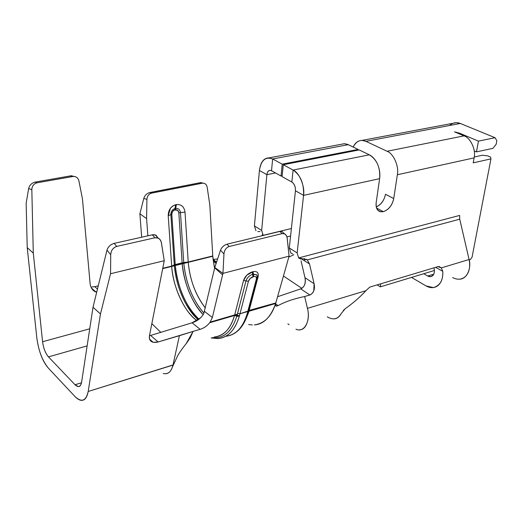 <?xml version="1.0" encoding="UTF-8"?>
<svg xmlns="http://www.w3.org/2000/svg" width="523" height="523" viewBox="0 0 523 523"><rect width="100%" height="100%" fill="white"/><g stroke="black" fill="none" stroke-linecap="round" stroke-linejoin="round"><path stroke-width="0.78" d="M449.61 125.487C452.755 122.644 456.324 121.964 460.318 123.461L365.923 141.328C360.661 139.111 356.411 141.014 353.162 147.035C355.209 142.72 358.157 140.51 362.014 140.393L365.923 141.328L460.318 123.461L495.026 137.693L496.85 140.726L496.164 144.27L492.98 148.336L496.164 144.27L496.85 140.726L495.026 137.693L478.453 141.118L459.456 133.143L459.325 133.888L459.456 133.143L454.494 131.855L464.045 135.869C470.595 137.863 476.172 149.983 474.113 157.881L473.197 162.856L474.113 157.881C476.172 149.983 470.595 137.863 464.045 135.869L454.494 131.855L459.456 133.143L478.453 141.118L495.026 137.693L460.318 123.461L456.298 122.67L453.095 123.271M255.969 230.715L254.407 225.871L259.421 170.478L254.407 225.871L255.969 230.715M292.632 253.897L290.781 252.929L289.297 247.974L295.443 190.784C295.613 186.763 294.41 183.854 291.841 182.037L282.08 176.611L283.276 164.738L359.209 149.944L369.31 154.815C372.788 156.58 375.56 159.763 377.632 164.359C379.593 169.047 380.26 173.813 379.633 178.65L376.155 202.721C375.697 207.997 377.214 211.017 380.705 211.782L383.372 211.665L376.547 208.017L383.372 211.665C388.785 209.743 392.243 205.369 393.741 198.544L385.477 194.288C384.183 200.492 381.104 204.715 376.246 206.958C381.182 204.493 384.261 200.27 385.477 194.288L393.741 198.544L397.356 174.754C399.212 166.432 393.512 153.487 387.079 151.265L365.923 141.328L387.079 151.265L464.045 135.869L387.079 151.265C393.512 153.487 399.212 166.432 397.356 174.754L474.113 157.881L397.356 174.754L393.741 198.544C392.185 205.297 388.726 209.671 383.372 211.665C378.181 212.266 375.782 209.285 376.155 202.721L379.633 178.65L303.562 195.367L297.156 252.949L298.62 257.937L459.619 215.43L459.737 219.189L469.085 259.506C470.471 266.377 469.419 271.875 465.941 276.007C462.175 279.674 457.749 280.197 452.663 277.569M380.79 283.793L380.326 286.859L434.41 270.489L380.326 286.859L380.79 283.793M469.19 259.964L470.223 259.65L472.047 257.29L490.953 158.881L473.197 162.856L490.953 158.881L490.6 157.103L487.769 155.88L482.461 155.22L474.256 157.018L482.461 155.22L487.769 155.88L490.6 157.103L490.953 158.881L472.047 257.29L470.223 259.65L469.19 259.964M377.129 284.898L380.326 286.859L377.129 284.898M492.98 148.336L476.46 151.892L474.243 150.938L476.46 151.892L492.98 148.336M288.801 257.133L293.848 254.668L288.801 257.133M290.585 235.997L286.937 236.899L290.585 235.997M478.453 141.118L476.46 151.892L478.453 141.118M434.155 268.691C434.724 271.47 434.332 273.699 432.985 275.373C431.521 276.876 429.775 277.092 427.736 276.02L423.735 273.725L427.736 276.02L433.757 274.183L427.736 276.02L430.586 276.674C433.783 275.49 434.973 272.829 434.155 268.691L433.959 267.822L434.155 268.691M411.523 277.419L426.023 285.904C430.547 288.389 434.6 288.219 438.196 285.395C441.621 282.224 443.144 277.536 442.765 271.313L435.646 267.318L442.765 271.313C443.197 280.25 440.059 285.676 433.351 287.591L426.023 285.904L411.523 277.419M291.389 228.518L263.193 235.324L291.389 228.518M275.523 172.963L266.893 174.689L261.65 230.453L263.193 235.324L261.65 230.453L254.407 225.871L261.65 230.453L266.893 174.689L275.523 172.963M306.668 259.323L303.53 260.16L306.668 259.323M301.052 260.82L304.974 277.726L301.052 260.82M295.946 329.17C304.281 333.249 310.904 320.717 307.426 308.367L304.674 296.521C294.527 298.541 285.663 301.562 278.066 305.595L275.575 303.824L278.073 305.595C285.558 301.608 294.423 298.581 304.674 296.521L309.858 294.998L300.732 288.873L277.569 296.737L300.732 288.873C304.451 287.153 305.87 283.44 304.974 277.726L314.101 283.714L313.767 290.906L312.708 292.9L310.557 294.737L304.674 296.521L307.426 308.367L365.923 290.69L369.748 287.107L437.98 266.612L441.32 267.9L469.085 259.506L459.737 219.189L307.328 259.898L459.737 219.183L459.619 215.43L298.62 257.937L303.02 258.898L300.496 258.924L298.62 257.937L297.156 252.949L303.562 195.367L295.443 190.784L289.297 247.974L297.156 252.949L289.297 247.974L290.781 252.929M262.513 234.677L261.814 235.775L262.513 234.677M217.633 258.918L213.155 259.454L217.633 258.911M213.194 259.604L216.6 262.016L213.194 259.604M216.117 263.481L212.972 258.473L214.567 268.397L212.783 256.25L188.241 262.324C189.803 279.674 195.497 294.88 205.323 307.949C195.674 295.449 189.98 280.236 188.241 262.324L212.783 256.25L212.972 258.473M259.964 231.512L257.774 231.617M304.478 258.604L303.667 258.728L307.334 259.892L309.524 263.984L314.101 283.714L309.524 263.984L301.817 259.075L309.524 263.984L307.341 259.885M460.037 279.158C467.614 278.654 471.478 267.09 469.085 259.506L441.32 267.9L442.765 271.313L441.32 267.9L439.32 266.593L437.98 266.612L369.748 287.107L365.923 290.69C360.412 296.77 353.502 302.784 345.187 308.733C353.149 303.098 360.059 297.084 365.923 290.69L307.426 308.367C310.008 317.003 306.929 329.686 299.908 329.758L299.908 329.758M341.323 144.283L344.245 143.707L347.279 144.256L358.131 149.428L358.033 150.179L358.131 149.428L348.266 144.668L344.382 143.707L341.323 144.283M271.522 170.74L270.162 170.341C268.391 170.38 267.299 171.832 266.893 174.689L259.421 170.478C260.565 162.195 263.723 158.005 268.9 157.9L272.653 158.979L348.266 144.668L272.653 158.979L282.23 164.17L358.131 149.428L282.23 164.17L281.041 176.035L282.165 175.806L281.041 176.035L271.522 170.74L272.653 158.979C265.501 156.377 261.088 160.208 259.421 170.478L266.893 174.689C267.495 171.106 269.044 169.792 271.522 170.74L281.041 176.035L282.23 164.17L272.653 158.979L271.522 170.74M309.858 294.998C313.774 292.887 315.186 289.121 314.101 283.714L304.974 277.726C306.04 283.113 304.628 286.826 300.732 288.873L309.858 294.998M301.889 288.363L283.453 276.007L301.889 288.363M334.334 318.88C337.172 318.559 339.447 316.814 341.159 313.63C337.773 319.305 333.144 320.357 327.28 316.794M275.418 304.739L276.314 306.145L278.073 305.595C275.706 306.668 274.902 305.955 275.667 303.458C270.777 317.193 263.657 324.332 254.296 324.901C264.435 323.521 271.548 316.382 275.647 303.477L248.915 311.283L248.517 312.604L248.915 311.283L275.647 303.477L275.804 302.948L249.066 310.747L275.804 302.948L289.088 256.126L275.811 302.948L248.7 310.551L247.778 311.492L239.979 313.767L239.501 315.644L239.979 313.767L237.566 313.467L237.102 315.277L237.573 313.46M252.295 324.953L248.628 324.541M213.73 260.944L216.104 263.5M293.102 170.06C300.588 175.238 304.072 183.671 303.562 195.367L379.633 178.65C380.417 167.537 376.978 159.593 369.31 154.815L293.102 170.06L291.841 182.037C294.371 183.887 295.567 186.803 295.443 190.784L303.562 195.367C305.112 186.534 299.306 172.577 293.102 170.06L369.31 154.815L359.209 149.944L283.276 164.738L293.102 170.06L283.276 164.738L282.08 176.611L291.841 182.037L293.102 170.06M341.159 313.63L345.187 308.733L343.33 310.427M289.121 324.744L287.879 323.848M248.333 313.159L245.849 319.187L248.333 313.159M209.834 205.16L212.763 255.943L162.751 268.306L171.675 266.102L168.216 215.711L170.452 208.206L173.061 205.781L176.401 204.565C181.285 204.166 184.155 206.683 185.018 212.122L188.221 262.01L212.763 255.943L209.834 205.16L207.193 187.299L209.834 205.16M162.686 268.652L188.241 262.324M171.701 266.423C173.355 288.042 184.135 311.518 196.981 320.579C184.972 312.963 172.793 286.781 171.701 266.423L212.763 255.943L162.751 268.306M183.795 263.429C185.979 283.675 192.686 300.235 203.931 313.12M203.676 313.761L203.676 313.761C201.061 318.187 197.197 321.2 192.065 322.796L200.132 329.327C203.872 328.169 207.082 325.966 209.749 322.717L236.324 314.957M237.39 314.153L209.886 322.175L209.749 322.717L234.552 315.474L209.749 322.717C207.101 325.947 203.892 328.15 200.132 329.327L193.059 331.412L190.163 338.002L186.384 343.271L193.059 331.412L200.132 329.327L192.065 322.796L200.616 317.814M141.661 237.213L139.883 213.783L141.661 237.213M207.193 187.299C206.533 184.292 204.846 182.919 202.146 183.187L151.644 193.118C148.78 193.948 147.205 196.027 146.917 199.361L146.59 218.594L147.872 235.821L146.59 218.594L139.883 213.783L143.786 198.459L146.917 199.361C147.211 196.04 148.787 193.961 151.644 193.118L202.806 183.115C205.166 183.213 206.631 184.606 207.193 187.299M185.018 212.122L180.461 212.58L183.723 262.507L188.221 262.01L185.018 212.122C184.155 206.683 181.285 204.166 176.401 204.565L175.695 204.709C170.825 206.291 168.328 209.958 168.216 215.711L171.675 266.102L174.27 264.841L170.858 214.626L168.216 215.711L170.858 214.626C170.923 211.508 172.296 209.481 174.976 208.553L175.695 204.709L174.983 208.553L175.682 208.402L176.401 204.565L175.682 208.402C178.382 208.18 179.977 209.566 180.461 212.58L185.018 212.122M203.944 313.087C192.876 300.424 186.188 284.12 183.893 264.161M183.75 262.866L182.128 262.853L182.181 263.507L182.128 262.853L183.736 262.67M182.207 263.821C184.527 284.721 191.523 301.66 203.192 314.637C192.85 304.595 183.521 282.302 182.207 263.821M284.492 233.82L281.969 231.467L279.792 231.434L282.119 233.611L229.146 246.516L227.002 244.189C223.936 245.163 221.778 247.163 220.529 250.203L223.955 253.975C224.393 250.092 226.119 247.608 229.146 246.516L282.119 233.611L284.532 233.833L286.159 235.245L287.081 237.449L289.088 256.126L222.955 273.379L223.955 253.975L220.529 250.203L214.77 267.514L220.529 250.203C221.765 247.163 223.922 245.163 227.002 244.189L280.158 231.356L282.021 231.48L283.322 232.728M203.813 313.473L214.705 267.809L203.813 313.467M229.146 246.516C226.067 247.66 224.341 250.144 223.955 253.975L222.955 273.379L214.77 267.514L222.955 273.379L212.338 317.539L204.519 311.401L212.345 317.52L222.582 274.908L214.705 267.809L222.582 274.908L222.955 273.379L289.088 256.126L287.219 238.292C286.689 234.853 284.989 233.297 282.119 233.611M210.22 322.076L234.696 314.938L243.509 280.544L246.804 275.19L253.001 271.679C257.074 271.019 258.787 272.66 258.146 276.595L249.066 310.747L248.595 310.963L249.066 310.747L258.146 276.595C258.787 272.66 257.074 271.019 253.001 271.679L252.269 271.875C247.941 273.437 245.019 276.327 243.509 280.544L234.696 314.938L210.22 322.076L212.345 317.52M248.255 312.231L248.53 312.623L248.366 313.205L248.105 312.806M248.915 311.283L249.066 310.747M231.813 334.746C239.22 331.458 244.607 324.319 247.961 313.316L247.124 313.918C242.731 327.843 235.631 335.289 225.825 336.243C235.834 335.04 242.934 327.594 247.124 313.918L248.065 312.839M196.262 317.951L195.151 316.422L196.262 317.951M148.852 192.804L200.244 182.671L202.852 183.115M200.891 182.592L200.244 182.671L202.146 183.187M202.179 183.187L200.211 182.677M200.244 182.671L149.683 192.575C146.656 193.503 144.694 195.465 143.786 198.459L139.883 213.783L146.59 218.594L146.917 199.361L143.786 198.459M149.715 192.569L151.605 193.124M151.644 193.118L149.683 192.575M183.723 262.507L180.461 212.58L178.827 212.737L182.128 262.853L175.198 264.566L175.257 265.22L171.792 214.24L170.858 214.626L174.27 264.841L182.128 262.853L178.827 212.737L180.461 212.58C179.977 209.566 178.382 208.18 175.682 208.402L174.976 208.553C172.315 209.448 170.936 211.475 170.858 214.626L171.792 214.24C171.851 211.998 172.832 210.56 174.721 209.919L174.976 208.553L174.721 209.919L175.427 209.775L175.682 208.402L175.427 209.775C177.349 209.612 178.48 210.599 178.827 212.737L177.735 210.37L174.721 209.919L172.551 211.462L171.792 214.24L175.198 264.566L174.277 265.004M175.283 265.534C176.696 285.911 187.835 310.283 198.975 319.213C185.881 306.458 177.983 288.565 175.283 265.534M279.792 231.434L227.002 244.189M226.962 244.202L229.185 246.51M282.087 233.618L279.825 231.428M209.886 322.175L209.749 322.717M248.477 311.414L275.647 303.477L275.804 302.948M237.573 313.454L245.967 280.903L243.509 280.544L245.967 280.903C247.118 277.706 249.334 275.516 252.616 274.327L252.269 271.875L252.616 274.327L253.348 274.13L253.001 271.679L253.348 274.13L256.832 274.804L252.616 274.327C249.334 275.516 247.124 277.713 245.973 280.903L237.573 313.454L239.979 313.767L248.425 281.256L245.967 280.903L248.425 281.256C249.216 279.086 250.726 277.589 252.962 276.772L252.616 274.327L252.962 276.772L253.694 276.575L253.348 274.13L253.694 276.575C255.799 276.222 256.688 277.066 256.362 279.112L257.303 278.151M234.696 314.938L237.102 315.277L234.696 314.938L234.552 315.474L237.586 316.363L237.749 315.781L237.102 315.277L239.501 315.644L237.102 315.277L236.945 315.84C231.911 331.667 223.654 338.937 212.175 337.649M257.257 277.85L257.303 277.183L257.257 277.85M257.427 277L258.146 276.595L257.427 277M247.765 311.545L256.362 279.112C256.688 277.066 255.799 276.222 253.694 276.575L250.131 278.491L248.425 281.256L239.979 313.767L248.608 310.897L257.211 278.517L256.362 279.112L247.287 313.362L248.124 312.741L247.124 313.918M211.142 337.963L218.091 338.564C227.897 337.708 234.977 330.255 239.338 316.206C235.167 330.046 228.054 337.505 218.013 338.571M214.169 337.041C223.955 335.818 230.754 328.634 234.552 315.474C230.395 329.045 223.602 336.237 214.169 337.041M94.781 286.696L98.252 285.833L94.781 286.696L97.468 289.036L94.781 286.696L91.865 286.944M151.847 323.639L160.901 332.465L151.847 323.639M173.185 364.106L179.415 335.701L158.103 341.983C151.866 343.33 148.99 341.231 149.467 335.688C148.911 339.296 150.199 341.506 153.317 342.317L158.103 341.983L150.604 335.439L192.065 322.796L150.604 335.439L158.103 341.983L193.059 331.412L179.415 335.701L174.689 357.268M174.342 265.769C175.466 277.687 178.585 288.964 183.691 299.587C187.894 308.132 192.81 314.807 198.446 319.605C193 314.97 188.215 308.563 184.089 300.385C178.899 289.86 175.676 278.615 174.427 266.652M257.427 276.83L256.819 274.791L257.408 276.608M239.338 316.206L237.651 316.147L239.338 316.206L239.501 315.644M212.214 337.636C223.648 338.917 231.892 331.647 236.945 315.84L234.552 315.474M173.937 360.693L173.564 362.393M165.588 373.762C169.053 373.605 171.524 370.67 173.002 364.956L88.191 391.479L100.468 313.977L110.549 273.738L110.726 254.793C110.981 250.576 112.968 247.784 116.688 246.431L155.011 237.762L158.273 238.142L160.13 239.704L161.254 242.025L164.248 260.716L161.444 242.907C160.639 239.109 158.495 237.396 155.011 237.762L116.688 246.431C112.994 247.719 111.007 250.51 110.726 254.793L110.549 273.738L164.248 260.716L149.467 335.688L164.248 260.716L110.549 273.738L100.468 313.977L88.191 391.479L172.969 365.093M172.832 365.662L172.498 366.845C170.635 372.304 167.537 374.514 163.196 373.474M92.571 289.696L96.677 292.259C92.957 291.128 90.78 288.297 90.139 283.786L82.438 198.786L78.927 180.965C78.032 177.696 75.985 176.199 72.782 176.486L37.179 182.775C33.812 183.678 32.027 185.953 31.825 189.62L33.289 253.119L42.585 341.728L89.727 328.817L42.585 341.728L33.289 253.119L31.825 189.62C32.04 185.966 33.825 183.684 37.179 182.775L73.482 176.408C76.332 176.486 78.149 178.003 78.927 180.965L82.438 198.786L90.139 283.786M36.858 338.178L27.222 247.627L26.15 203.303L27.222 247.627L33.289 253.119L27.222 247.627L36.858 338.178C38.591 350.966 42.474 361.007 48.508 368.284C42.664 361.661 38.78 351.626 36.858 338.178M150.604 335.439L149.467 335.72M116.688 246.431L114.21 243.358C110.536 244.45 108.13 246.693 106.993 250.092L110.726 254.793L106.993 250.092L93.016 307.223L100.468 313.977L93.016 307.223L81.621 382.104L93.016 307.223L106.993 250.092C108.117 246.693 110.523 244.45 114.21 243.358L152.278 234.834C154.886 234.382 156.527 235.108 157.194 237.017M88.191 391.479C87.053 397.382 84.916 400.33 81.791 400.33C79.797 400.409 77.509 399.127 74.926 396.473L48.508 368.284L74.926 396.473C81.581 402.749 86.007 401.089 88.191 391.479M71.514 175.741L70.768 175.826L72.782 176.486L70.768 175.826L35.074 182.109C31.543 183.115 29.406 185.266 28.66 188.568L31.825 189.62L28.66 188.568L26.15 203.303L28.66 188.568M35.113 182.102L37.14 182.782M37.179 182.775L35.074 182.109L70.768 175.826L74.122 176.421M81.621 382.104C80.568 386.935 78.378 387.818 75.044 384.751L48.469 356.882C45.423 353.254 43.461 348.207 42.585 341.728C43.435 348.24 45.396 353.293 48.469 356.882L87.132 345.899L48.469 356.882L75.044 384.751L81.496 382.771L75.044 384.751L78.385 386.608C79.954 386.66 81.032 385.163 81.621 382.104M33.969 182.403L35.074 182.109M158.227 238.115L155.259 234.951L152.278 234.834L155.011 237.762L152.278 234.834L114.21 243.358M114.164 243.365L116.727 246.418M362.014 140.393L456.298 122.67M430.586 276.674L431.802 276.301M377.913 210.285L380.705 211.782M214.489 262.101L216.176 263.304M275.438 305.432L276.445 306.145M268.9 157.9L344.382 143.707M200.917 182.586L202.839 183.115M247.961 313.316L248.124 312.741M182.579 297.214C187.241 307.361 192.457 314.872 198.243 319.756M182.468 296.966C186.809 306.563 192.157 314.094 198.511 319.56M257.211 278.517L256.839 274.81M248.608 310.897L248.124 312.734M187.201 342.356C181.363 349.573 177.84 354.797 176.617 358.026L172.498 366.845M91.362 287.951L96.049 292.069M149.598 339.166L153.128 342.271M71.501 175.741L73.527 176.408M79.653 386.222L78.385 386.608"/></g></svg>

